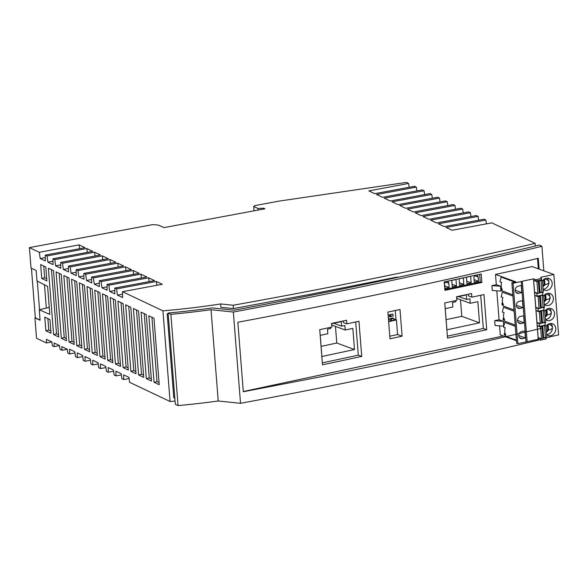 <?xml version="1.0" encoding="UTF-8"?>
<svg xmlns="http://www.w3.org/2000/svg" width="588" height="588" viewBox="0 0 588 588"><rect width="100%" height="100%" fill="white"/><g stroke="black" fill="none" stroke-linecap="round" stroke-linejoin="round"><path stroke-width="0.88" d="M79.086 244.88L39.315 252.296L29.4 247.599L152.586 224.638L158.128 225.042L164.111 227.585L264.96 208.791L263.703 208.196L257.978 208.483L253.7 206.461L254.847 205.616L278.808 201.147L406.404 182.405L408.616 183.456L368.845 190.872L374.769 193.672L414.54 186.264L416.333 187.109L376.563 194.525L382.487 197.333L422.257 189.917L424.066 190.769L384.295 198.185L390.219 200.993L429.99 193.577L431.79 194.43L392.02 201.846L397.944 204.653L437.715 197.237L439.515 198.09L399.744 205.506L405.669 208.314L445.439 200.898L447.248 201.75L407.477 209.166L413.401 211.974L453.172 204.558L454.972 205.41L415.201 212.827L421.126 215.627L460.896 208.218L462.697 209.071L422.926 216.487L428.85 219.287L468.621 211.878L470.429 212.731L430.659 220.147L436.583 222.948L476.353 215.539L478.154 216.391L438.383 223.8L444.308 226.608L484.078 219.199L485.879 220.052L446.108 227.46L452.032 230.268L491.803 222.852L535.146 243.381A2048.915 505.614 175.5 0 1 233.186 305.253L220.64 303.945A216.156 53.339 175.5 0 1 162.935 310.846L122.502 291.692L162.273 284.283L156.349 281.476L116.578 288.892L114.778 288.032L154.548 280.623L148.624 277.815L108.853 285.231L107.053 284.379L146.824 276.963L140.899 274.155L101.129 281.571L99.321 280.719L139.091 273.302L133.167 270.495L93.396 277.911L91.596 277.058L131.367 269.642L125.442 266.834L85.672 274.251L83.871 273.398L123.642 265.982L117.718 263.174L77.947 270.59L76.139 269.738L115.909 262.321L109.985 259.521L70.215 266.93L68.414 266.077L108.185 258.661L102.261 255.861L62.49 263.27L60.689 262.417L100.46 255.001L94.536 252.201L54.765 259.609L52.964 258.757L92.735 251.348L86.811 248.54L47.04 255.949L45.239 255.104L85.01 247.688L79.086 244.88L79.615 248.695M175.048 401.067A216.156 53.339 175.5 0 1 170.072 401.501L129.625 382.347L128.934 377.364L123.649 374.865L123.723 379.554L129.095 378.554M82.732 356.593L77.359 357.592L77.285 352.903L82.57 355.409L83.261 360.393L85.091 361.252L90.464 360.253M123.723 379.554L121.892 378.687L121.209 373.703L115.924 371.204L115.998 375.894L121.371 374.894M59.55 345.612L54.177 346.619L54.125 342.98L59.542 345.553L60.079 349.412L61.909 350.279L67.282 349.272M115.998 375.894L114.168 375.026L113.477 370.05L108.199 367.544L108.273 372.233L113.646 371.234M54.177 346.619L52.376 345.759L51.84 341.9L46.393 339.32L46.452 342.958L51.847 341.951M108.273 372.233L106.443 371.366L105.752 366.39L100.467 363.884L100.541 368.573L105.913 367.574M46.452 342.958L36.537 338.262L34.927 317.814L40.08 320.254L39.256 309.81L49.245 307.377M100.541 368.573L98.711 367.706L98.027 362.73L92.742 360.224L92.816 364.913L98.189 363.913M77.359 357.592L75.529 356.732L74.845 351.749L69.56 349.25L69.634 353.939L75.007 352.932M92.816 364.913L90.986 364.046L90.295 359.07L85.017 356.563L85.091 361.252M69.634 353.939L67.804 353.072L67.275 349.206L61.85 346.641L61.909 350.279M409.145 187.263L408.616 183.456M416.333 187.109L416.863 190.924M424.066 190.769L424.595 194.584M431.79 194.43L432.32 198.244M439.515 198.09L440.045 201.904M447.248 201.75L447.777 205.565M454.972 205.41L455.502 209.225M462.697 209.071L463.226 212.885M470.429 212.731L470.951 216.546M478.154 216.391L478.683 220.199M485.879 220.052L486.408 223.859M535.146 243.381L535.352 246.004M233.186 305.253L233.443 308.575L310.596 294.257L397.216 277.014M253.7 206.461L254.045 210.827M257.978 208.483L258.103 210.07M263.703 208.196L263.762 209.012M35.331 317.74L34.927 317.814M39.256 309.81L49.796 314.382L47.591 286.371L36.985 280.932L36.162 270.48L31.01 268.04L29.4 247.599M162.935 310.846L170.072 401.501M122.502 291.692L122.598 297.557L117.446 295.117L116.578 288.892M114.778 288.032L114.866 293.897L109.713 291.457L108.853 285.231M107.053 284.379L107.141 290.237L101.989 287.797L101.129 281.571M99.321 280.719L99.416 286.576L94.264 284.136L93.396 277.911M91.596 277.058L91.684 282.916L86.532 280.476L85.672 274.251M83.871 273.398L83.959 279.256L78.807 276.816L77.947 270.59M76.139 269.738L76.234 275.596L71.082 273.155L70.215 266.93M68.414 266.077L68.502 271.935L63.35 269.495L62.49 263.27M60.689 262.417L60.777 268.275L55.625 265.842L54.765 259.609M52.964 258.757L53.052 264.622L47.9 262.182L47.04 255.949M39.315 252.296L40.175 258.522L45.327 260.962L45.239 255.104M51.016 333.256L49.943 319.593L44.791 317.152L45.864 330.757L51.016 333.256M89.67 351.793L84.525 349.353L79.292 282.865L84.444 285.305L89.67 351.793M41.748 278.462L46.9 280.902L45.805 267.003L40.653 264.563L41.748 278.462L44.659 277.764L43.74 266.026M146.338 378.628L141.105 312.14L146.258 314.58L151.491 381.068L146.338 378.628L149.256 377.93L144.192 313.602M76.793 345.693L71.56 279.204L76.712 281.645L81.945 348.133L76.793 345.693L79.711 344.994L74.647 280.667M153.982 318.24L148.83 315.8L154.063 382.288L159.216 384.728L153.982 318.24M120.584 366.427L115.432 363.987L110.199 297.506L115.351 299.946L120.584 366.427M92.169 288.965L87.017 286.525L92.25 353.006L97.402 355.446L92.169 288.965M143.766 377.408L138.614 374.968L133.38 308.479L138.533 310.92L143.766 377.408M99.975 356.666L105.127 359.106L99.894 292.626L94.742 290.185L99.975 356.666L102.893 355.968L97.828 291.648M61.336 338.262L66.488 340.768L61.262 274.324L56.11 271.884L61.336 338.262L64.246 337.563L59.19 273.346M53.53 270.664L48.378 268.224L53.596 334.506L58.756 337.012L53.53 270.664M123.076 303.606L117.923 301.166L123.157 367.647L128.309 370.087L123.076 303.606M69.068 342.032L74.22 344.472L68.987 277.984L63.835 275.544L69.068 342.032L71.979 341.334L66.922 277.007M107.619 296.286L102.474 293.846L107.707 360.326L112.852 362.767L107.619 296.286M130.881 371.307L136.034 373.748L130.801 307.267L125.656 304.827L130.881 371.307L133.799 370.609L128.735 306.282M174.834 398.326L173.791 397.833L167.176 313.823L168.219 314.315M220.64 303.945L220.904 307.274L233.443 308.575M233.34 312.044L211.033 309.722L218.221 400.987L240.521 403.309L233.34 312.044A2064.556 509.458 -4.5 0 0 541.901 246.299L539.269 245.049A2058.301 507.914 175.5 0 1 234.031 310.199L212.275 307.936A228.35 56.352 175.5 0 1 168.117 313.014L175.305 404.279L178.068 405.595L170.88 314.33A234.612 57.896 -4.5 0 0 211.033 309.722M475.817 275.235L475.957 275.206A2.345 1.999 110.1 0 1 478.169 277.036L478.507 281.27L474.288 282.166L473.957 277.933A2.345 1.999 110.1 0 1 475.817 275.235M463.829 284.401L459.618 285.305L459.103 278.808L463.315 277.904L463.829 284.401L459.419 282.784M218.221 400.987A234.612 57.896 175.5 0 1 178.068 405.595M170.88 314.33L168.117 313.014M486.732 329.721L483.968 294.573L471.87 297.153L471.591 293.53L456.553 296.742L456.839 300.365L444.749 302.952L447.512 338.1L486.732 329.721L483.321 328.464L447.358 336.152M480.705 295.264L483.321 328.464M538.321 268.804L537.505 258.448M243.285 391.52L503.313 335.961M402.096 336.204L389.984 338.798L387.882 312.088L399.994 309.501L402.096 336.204L397.591 334.55L389.778 336.218M322.496 364.81L319.732 329.662L331.823 327.075L331.544 323.451L346.575 320.239L346.861 323.863L358.952 321.283L361.723 356.431L322.496 364.81M481.197 274.008L481.866 282.468L444.903 290.362L444.241 281.902L481.197 274.008M500.8 288.605L500.616 286.253L496.316 284.68L491.913 285.621L492.296 290.457L500.991 291.089L500.888 289.759M496.316 284.68L495.508 274.405L532.199 266.57L553.845 274.493L540.681 277.308L541.526 278.462L535.764 279.69L533.47 278.852L522.328 281.233L527.164 341.738L517.852 343.649L516.624 343.201L511.869 282.762L515.941 281.887L495.508 274.405M516.433 340.768L500.263 334.844L499.557 325.84M503.725 325.796L503.372 321.313L499.08 319.74L494.677 320.673L495.059 325.509L503.666 326.142M499.08 319.74L496.801 290.781M478.507 281.27L474.09 279.645M539.703 339.835A2064.556 509.458 175.5 0 1 240.521 403.309M444.837 289.458L480.278 281.887L481.866 282.468M479.683 274.331L480.278 281.887M466.953 283.732L466.438 277.235L470.657 276.338L471.164 282.835L466.953 283.732M455.979 279.476L456.486 285.966L452.275 286.87L451.768 280.373L455.979 279.476M449.151 287.539L444.94 288.436L444.609 284.21A2.345 1.999 110.1 0 1 446.468 281.505L446.601 281.476A2.345 1.999 110.1 0 1 448.82 283.306L449.151 287.539L444.741 285.922M549.082 337.563L549.038 336.983M543.827 270.825L541.901 246.299M471.164 282.835L466.754 281.218M541.283 328.369L471.341 344.73L397.047 361.061L320.989 376.746L243.307 391.748L237.839 322.246C342.679 302.651 442.823 281.329 538.263 258.264L539.115 269.098M471.87 297.153L468.46 295.904L468.327 294.228M456.486 285.966L452.076 284.349M330.647 327.332L330.735 328.494L327.472 329.184L327.832 333.719L320.225 335.344L321.886 356.504L354.498 349.537L352.837 328.376L345.222 330.008L344.869 325.473L341.606 326.171L341.253 321.636L331.559 323.709M341.606 326.171L333.668 323.253M40.065 320.063L35.339 317.821L31.436 268.246M39.536 309.736L37.279 281.086M46.334 308.083L44.497 284.783M122.539 294.169L117.446 295.117M156.878 285.29L156.349 281.476M114.814 290.509L109.713 291.457M149.154 281.63L148.624 277.815M107.089 286.848L101.989 287.797M141.429 277.97L140.899 274.155M99.365 283.188L94.264 284.136M133.697 274.309L133.167 270.495M91.632 279.528L86.532 280.476M125.972 270.649L125.442 266.834M83.908 275.868L78.807 276.816M118.247 266.989L117.718 263.174M76.183 272.207L71.082 273.155M110.515 263.328L109.985 259.521M68.451 268.547L63.35 269.495M102.79 259.668L102.261 255.861M60.726 264.887L55.625 265.842M95.065 256.008L94.536 252.201M53.001 261.226L47.9 262.182M87.333 252.348L86.811 248.54M40.175 258.522L45.276 257.573M112.683 360.613L110.617 359.628L105.553 295.308M110.617 359.628L107.707 360.326M97.233 353.292L95.16 352.308L90.104 287.988M95.16 352.308L92.25 353.006M58.58 334.815L56.514 333.815L51.465 269.686M53.596 334.506L56.514 333.815M79.711 344.994L81.776 345.972M89.501 349.632L87.436 348.655L82.371 284.327M87.436 348.655L84.525 349.353M149.256 377.93L151.322 378.907M120.415 364.266L118.342 363.288L113.286 298.961M118.342 363.288L115.432 363.987M71.979 341.334L74.051 342.312M143.597 375.247L141.524 374.269L136.46 309.942M141.524 374.269L138.614 374.968M159.047 382.567L156.981 381.59L151.917 317.263M156.981 381.59L154.063 382.288M46.731 278.741L44.659 277.764M50.847 331.059L48.775 330.059L47.878 318.615M45.864 330.757L48.775 330.059M66.319 338.57L64.246 337.563M133.799 370.609L135.865 371.587M128.14 367.926L126.075 366.949L121.01 302.622M126.075 366.949L123.157 367.647M102.893 355.968L104.958 356.953M394.739 319.335L396.437 319.96L388.631 321.629M396.437 319.96L397.591 334.55M393.798 319.541L395.945 319.078L395.268 310.508M322.349 362.862L358.305 355.174L361.723 356.431M358.305 355.174L355.689 321.974M343.311 320.938L343.443 322.614L346.861 323.863M388.411 318.843L390.256 319.115L388.462 319.497M390.381 320.188L391.674 320.658L393.85 320.195L393.703 318.38L392.556 317.961L390.381 318.424L390.344 320.276M388.117 315.043L389.344 314.778L389.822 316.587L388.278 317.13M391.101 316.315L390.623 314.506L390.094 314.749L390.248 316.704L393.269 315.852L390.248 316.704M389.822 316.587L388.264 316.925M390.623 314.506L392.799 314.043L393.269 315.852M391.674 320.658L391.535 318.843L390.381 318.424M393.703 318.38L391.535 318.843M388.609 321.313L390.395 320.93L390.256 319.115M321.092 346.383L336.777 343.032L335.469 326.428M336.777 343.032L354.498 349.537M331.661 325.032L345.222 330.008M455.656 300.622L455.751 301.784L452.488 302.482L452.848 307.01L445.234 308.641L446.902 329.794L479.514 322.827L477.846 301.666L470.238 303.298L469.885 298.763L466.622 299.461L466.262 294.926L456.575 296.999M446.108 319.674L461.793 316.322L460.485 299.718M461.793 316.322L479.514 322.827M456.678 298.322L470.238 303.298M466.622 299.461L458.684 296.543M515.294 326.289L504.695 322.408L503.534 327.156L505.283 327.803A7.82 6.674 -69.9 0 0 505.842 334.903L504.092 334.263L505.783 336.255M514.103 311.177L503.504 307.296L502.343 312.052L504.092 312.691A7.82 6.674 -69.9 0 0 504.651 319.791L502.902 319.152L504.6 321.144M512.912 296.065L502.321 292.185L501.152 296.94L502.902 297.579A7.82 6.674 -69.9 0 0 503.468 304.68L501.711 304.04L503.409 306.032M514.882 282.115L501.13 277.073L499.962 281.828L501.718 282.468A7.82 6.674 -69.9 0 0 502.277 289.568L500.52 288.928L502.218 290.928M491.913 285.621L500.616 286.253M494.677 320.673L503.372 321.313M522.409 281.299L513.089 283.21L511.869 282.762M546.891 337.439L558.6 334.932L553.845 274.493M527.157 341.657L538.226 339.291L540.519 340.136L546.281 338.901L546.186 337.74M513.089 283.21L517.852 343.649M521.24 281.468L525.995 341.907M522.217 338.644A3.675 3.138 -69.9 0 1 520.681 338.548A3.675 3.138 -69.9 0 1 518.778 334.888A3.675 3.138 -69.9 0 1 521.659 331.544L524.856 330.86L525.415 337.96L522.217 338.644L519.432 337.622M519.843 308.421A3.675 3.138 -69.9 0 1 518.285 308.318A3.675 3.138 -69.9 0 1 516.396 304.657A3.675 3.138 -69.9 0 1 519.285 301.321L522.475 300.637L523.033 307.737L519.843 308.421L517.058 307.399M515.169 290.185L521.843 292.633L521.284 285.525L518.094 286.209A3.675 3.138 110.1 0 0 515.213 289.524A3.675 3.138 110.1 0 0 517.05 293.191A3.675 3.138 110.1 0 0 518.653 293.309L515.867 292.295M521.843 292.633L518.653 293.309M517.55 320.409L524.224 322.849L523.665 315.749L520.468 316.432A3.675 3.138 110.1 0 0 517.594 319.74A3.675 3.138 110.1 0 0 519.432 323.415A3.675 3.138 110.1 0 0 521.027 323.532L518.241 322.511M524.224 322.849L521.027 323.532M501.366 287.297L500.564 288.892L501.785 288.635M502.549 302.408L501.711 304.04M516.36 305.297L523.033 307.737M503.74 317.52L502.902 319.152M504.93 332.632L504.092 334.263M525.415 337.96L518.734 335.513M538.226 339.291L533.47 278.852M538.116 337.931L540.416 338.776L540.519 340.136M543.099 289.289A6.255 5.336 110.1 0 0 544.62 290.193A6.255 5.336 110.1 0 0 552.176 283.144A6.255 5.336 110.1 0 0 548.905 278.44A6.255 5.336 110.1 0 0 542.452 281.027M544.29 304.4A6.255 5.336 110.1 0 0 545.811 305.304A6.255 5.336 110.1 0 0 553.367 298.256A6.255 5.336 110.1 0 0 550.096 293.552A6.255 5.336 110.1 0 0 543.643 296.139M546.671 334.616A6.255 5.336 110.1 0 0 548.192 335.527A6.255 5.336 110.1 0 0 555.741 328.479A6.255 5.336 110.1 0 0 552.477 323.767A6.255 5.336 110.1 0 0 546.017 326.355M545.48 319.512A6.255 5.336 110.1 0 0 547.002 320.416A6.255 5.336 110.1 0 0 554.558 313.367A6.255 5.336 110.1 0 0 551.287 308.663A6.255 5.336 110.1 0 0 544.826 311.243M544.481 278.844C547.141 279.491 548.611 280.527 548.883 281.939A6.255 5.336 110.1 0 0 547.127 278.161M543.099 289.252A6.255 5.336 110.1 0 0 548.883 281.939C548.832 283.342 547.516 284.247 544.944 284.666L544.532 279.498M543.672 279.601L544.047 284.335L544.944 284.666A4.689 4.006 -69.9 0 1 542.893 286.621M542.827 285.761A4.689 4.006 110.1 0 0 544.047 284.335M544.29 304.363A6.255 5.336 110.1 0 0 550.074 297.05A6.255 5.336 110.1 0 0 548.317 293.265M545.671 293.956C548.332 294.603 549.802 295.639 550.074 297.05C550.023 298.454 548.707 299.358 546.134 299.777L545.723 294.61M544.01 300.872A4.689 4.006 110.1 0 0 545.23 299.446L546.134 299.777A4.689 4.006 -69.9 0 1 544.084 301.732M544.863 294.713L545.23 299.446M546.664 334.579A6.255 5.336 110.1 0 0 552.448 327.273C552.397 328.67 551.088 329.581 548.508 329.993A4.689 4.006 -69.9 0 1 546.458 331.955M548.053 324.172C550.713 324.826 552.176 325.855 552.448 327.273A6.255 5.336 110.1 0 0 550.691 323.488M547.237 324.936L547.612 329.662L548.508 329.993L548.104 324.833M546.392 331.095A4.689 4.006 110.1 0 0 547.612 329.662M545.48 319.475A6.255 5.336 110.1 0 0 551.257 312.162C551.213 313.558 549.898 314.47 547.318 314.881L546.913 309.722M546.862 309.06C549.523 309.714 550.993 310.743 551.257 312.162A6.255 5.336 110.1 0 0 549.508 308.377M545.201 315.984A4.689 4.006 110.1 0 0 546.421 314.558L547.318 314.881A4.689 4.006 -69.9 0 1 545.267 316.844M546.046 309.825L546.421 314.558M535.109 292.39L534.543 292.515M534.551 292.603L536.851 293.441L537.065 296.161L534.764 295.323M541.452 292.457L539.284 292.92M537.557 293.294L536.851 293.441M541.526 278.462L541.629 279.822L535.874 281.049L535.764 279.69M533.573 280.211L535.874 281.049M537.902 293.419L534.573 292.199L533.647 280.41L536.976 281.63L537.902 293.419L539.299 293.118L538.373 281.329L536.976 281.63M538.373 281.329L537.535 280.696M541.004 279.954L542.408 280.469L541.004 280.77L539.042 280.373M542.408 280.469L543.334 292.258L539.225 292.17M541.938 292.552L541.004 280.77M542.621 292.405L542.82 294.933L537.065 296.161M535.741 307.715L538.035 308.553L538.248 311.272L535.955 310.435M542.643 307.568L540.475 308.031M538.748 308.399L538.035 308.553M536.293 307.502L535.734 307.627M543.812 307.517L544.01 310.045L538.248 311.272M543.834 322.68L541.666 323.143M539.938 323.51L539.225 323.665L539.439 326.384L537.145 325.539M537.483 322.614L536.918 322.731M536.925 322.819L539.225 323.665M545.002 322.628L545.201 325.149L539.439 326.384M538.674 337.725L538.108 337.843M538.145 337.527L537.219 325.745L540.541 326.965L541.467 338.747L538.145 337.527M544.569 325.289L545.973 325.796L546.899 337.586L542.798 337.505M540.541 326.965L541.945 326.663L542.871 338.445L541.467 338.747M541.945 326.663L541.1 326.024M542.606 325.708L545.973 325.796M545.502 337.887L544.576 326.097M540.276 323.635L536.954 322.422L536.028 310.633L539.35 311.853L540.276 323.635L541.68 323.341L540.754 311.552L539.35 311.853M543.385 310.177L544.782 310.692L545.715 322.474L541.607 322.393M540.754 311.552L539.916 310.92M541.416 310.596L544.782 310.692M544.312 322.775L543.385 310.986M535.764 307.311L534.837 295.521L538.16 296.742L539.093 308.524L535.764 307.311M542.195 295.066L543.599 295.58L544.525 307.362L540.416 307.281M538.16 296.742L539.563 296.44L540.49 308.23L539.093 308.524M539.563 296.44L538.726 295.808M540.225 295.485L543.599 295.58M543.121 307.664L542.195 295.882M545.025 337.791L542.856 338.254M541.122 338.622L540.416 338.776M478.169 277.036L474.781 275.794M448.82 283.306L445.432 282.064M501.748 304.003L502.975 303.739M502.938 319.115L504.166 318.85M504.129 334.227L505.357 333.962M540.085 292.177L539.159 280.395M543.657 337.512L542.731 325.723M542.467 322.4L541.541 310.618M541.276 307.289L540.35 295.507M505.548 336.196L516.382 340.165M504.357 321.085L515.191 325.054M503.166 305.973L514.008 309.942M501.983 290.869L512.817 294.831"/></g></svg>
